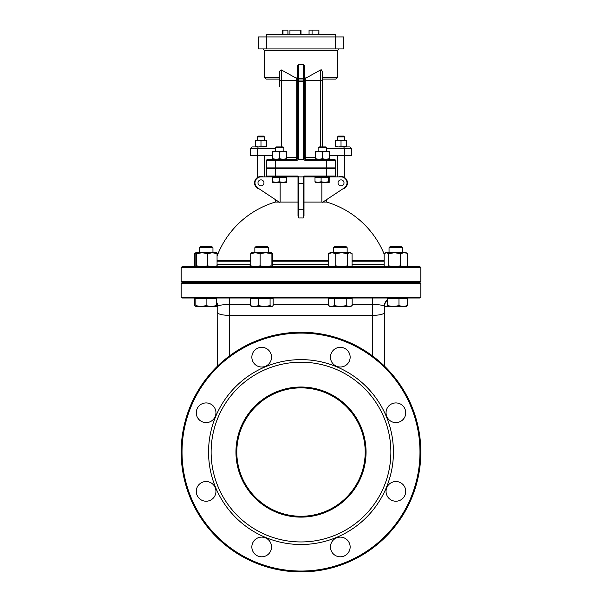<?xml version="1.0" encoding="UTF-8"?>
<svg xmlns="http://www.w3.org/2000/svg" width="602" height="602" viewBox="0 0 602 602"><rect width="100%" height="100%" fill="white"/><g stroke="black" fill="none" stroke-linecap="round" stroke-linejoin="round"><path stroke-width="0.9" d="M322.401 77.387L337.436 77.387L337.436 50.643L264.564 50.643L264.564 77.387L266.28 79.103L279.599 79.103M281.315 69.922L279.599 71.202L281.315 69.922L296.718 78.426L296.718 157.634L295.868 159.342A1.708 1.708 0 0 0 297.576 157.634L297.576 80.6L281.315 80.6L281.315 69.922M297.576 75.589L296.718 78.426M315.553 157.634L304.424 157.634A1.708 1.708 0 0 0 306.132 159.342L305.282 157.634L305.282 80.6L304.424 80.6L304.424 157.634L304.424 65.723L303.566 64.685L298.434 64.685L297.576 65.723L297.576 157.634L286.447 157.634M322.401 146.933L322.401 71.194L320.685 69.922L305.282 78.426L304.424 75.589M305.282 78.426L305.282 80.6L320.685 80.6L320.685 69.922L321.287 69.794M304.424 65.723L304.424 73.753M266.761 48.928L266.761 36.948L258.205 36.948L258.205 48.928L343.795 48.928L343.795 36.948L335.239 36.948L335.239 34.382L266.761 34.382L266.761 36.948L335.239 36.948L335.239 48.928M322.401 79.103L335.72 79.103L337.436 77.387M318.909 34.382L318.909 30.1L318.804 34.382M301 34.382L301 30.1L300.759 34.382M312.069 34.382L312.069 30.1L318.804 30.1M309.052 34.382L309.052 30.1L312.069 30.1M287.906 34.382L287.906 30.1L287.974 34.382M282.993 34.382L282.993 30.1L287.906 30.1M282.172 34.382L282.172 30.1L282.993 30.1M300.669 34.382L300.759 30.1M289.931 34.382L289.931 30.1L300.669 30.1M279.599 71.202L279.599 86.59M297.576 73.753L297.576 65.723M343.584 136.022L338.452 136.022L337.594 136.88L344.442 136.88L343.584 136.022M337.594 136.88L337.594 140.514M263.548 136.022L258.416 136.022L257.558 136.88L264.406 136.88L263.548 136.022M257.558 136.88L257.558 140.514M264.406 146.933L251.997 146.933L250.281 148.649L257.611 148.649L258.153 146.933M326.675 148.649L344.389 148.649L343.847 146.933L349.98 146.933L337.594 146.933M250.281 148.649L250.281 155.497L272.751 155.497M266.761 167.905L266.761 160.2L266.761 167.905L275.325 167.905L275.325 159.342L295.906 159.342A1.708 1.686 90 0 0 297.591 157.716L297.576 157.634M295.906 159.342L297.268 160.2L298.088 159.62L297.591 157.716M275.325 159.342L267.619 159.342A0.858 0.858 0 0 0 266.761 160.2A0.858 0.858 0 0 1 267.619 159.342A0.858 0.858 0 0 0 266.761 160.2L297.268 160.2M304.424 157.634L304.409 157.716A1.708 1.686 -90 0 0 306.094 159.342L304.732 160.2L326.675 160.2L326.675 159.342L306.094 159.342M304.409 157.716L303.912 159.62L304.732 160.2M315.553 159.342L315.553 158.732L318.977 159.342L322.401 158.732L325.825 159.342L329.249 158.732L329.249 159.342L334.381 159.342L326.675 159.342M298.088 159.62A3.296 0.858 -90 0 1 298.434 159.342L303.566 159.342A3.296 0.858 -90 0 1 303.912 159.62M315.553 177.402L315.553 176.89L303.732 176.89L334.381 176.89A0.858 0.858 0 0 0 335.239 176.032L335.239 168.334L275.325 168.334L275.325 167.905L335.239 167.905L335.239 160.2A0.858 0.858 0 0 0 334.381 159.342M344.013 182.88A2.995 2.995 0 0 0 339.52 180.291A2.995 2.995 0 0 0 339.52 185.476A2.995 2.995 0 0 0 344.013 182.88M263.977 182.88A2.995 2.995 0 0 0 259.485 180.291A2.995 2.995 0 0 0 259.485 185.476A2.995 2.995 0 0 0 263.977 182.88M329.249 155.497L351.718 155.497L351.718 148.649L350.003 146.933M337.594 155.497L337.594 176.89M257.558 155.497L257.558 177.455M259.597 189.148A6.419 6.419 0 0 1 254.563 182.88A6.419 6.419 0 0 1 263.285 176.89M338.715 176.89A6.419 6.419 0 0 1 347.166 181.029A6.419 6.419 0 0 1 342.403 189.148M272.751 177.402L272.751 176.89L260.982 176.89A5.99 5.99 0 0 0 257.679 187.877L279.396 202.264A88.614 88.614 0 0 1 280.141 202.076L280.141 182.368M321.859 182.368L321.859 202.076A88.614 88.614 0 0 1 322.604 202.264L344.321 187.877A5.99 5.99 0 0 0 341.018 176.89L315.553 176.89M275.325 167.905L275.325 168.334L266.761 168.334L266.761 176.032A0.858 0.858 0 0 0 267.619 176.89A0.858 0.858 0 0 1 266.761 176.032A0.858 0.858 0 0 0 267.619 176.89L298.268 176.89L298.005 183.52L298.005 176.89L286.447 176.89L286.447 182.368L282.774 182.368L286.281 181.759L286.447 182.368L286.612 181.759M384.136 254.067A89.871 89.871 0 0 0 326.675 202.076L322.883 202.076M321.859 202.076L303.995 202.076M298.005 202.076L280.141 202.076M279.117 202.076L275.325 202.076L275.325 199.563M298.005 215.772L298.84 217.999L298.863 209.774L298.84 217.999L298.005 215.772L298.005 183.52L298.863 183.678L298.863 176.89L298.005 176.032L298.268 176.89M303.732 176.89L303.995 176.032L303.137 176.89L303.995 176.032L326.675 176.032L326.675 176.89M334.456 176.032L334.381 176.89M303.16 217.044L303.137 209.774L303.16 217.999L303.995 215.772L303.995 176.89M298.863 176.89L303.137 176.89L303.137 209.774A86.703 85.296 180 0 0 298.863 209.774L298.863 183.678L303.995 183.52M217.548 366.076L217.781 306.155C219.429 305.116 223.342 304.567 229.528 304.484L229.528 298.005M372.472 298.005L372.472 304.484C378.658 304.567 382.571 305.116 384.219 306.155L384.452 306.561A8.556 8.556 0 0 1 387.507 300.007M384.452 306.561L384.452 312.461L384.452 306.561A8.556 8.556 0 0 1 384.497 305.711M216.381 302.249A8.556 8.556 0 0 1 217.548 306.561A8.556 8.556 0 0 0 217.503 305.711M181.172 297.147L182.03 298.005L419.97 298.005L420.828 297.147L181.172 297.147L181.172 283.452L420.828 283.452L419.97 282.601L182.03 282.601L181.172 283.452M384.136 260.41L352.065 260.41M328.549 260.41L272.653 260.41M250.733 260.41L217.059 260.41M419.97 266.761L182.03 266.761L181.172 267.619L420.828 267.619L419.97 266.761M181.172 267.619L181.172 281.315L420.828 281.315L419.97 282.172L182.03 282.172L181.172 281.315M250.236 304.484L229.528 304.484L229.528 315.365L372.472 315.365A11.98 2.905 0 0 0 384.452 312.461L384.452 366.076M366.054 452.072A65.054 65.054 0 0 1 268.477 508.404A65.054 65.054 0 0 1 268.477 395.732A65.054 65.054 0 0 1 366.054 452.072M365.196 452.072A64.196 64.196 0 0 0 268.906 396.477A64.196 64.196 0 0 0 268.906 507.667A64.196 64.196 0 0 0 365.196 452.072M390.871 452.072A89.871 89.871 0 0 0 256.061 374.241A89.871 89.871 0 0 0 256.061 529.903A89.871 89.871 0 0 0 390.871 452.072M420.828 452.072A119.828 119.828 0 0 1 301 571.9A119.828 119.828 0 0 1 181.172 452.072A119.828 119.828 0 0 1 301 332.244A119.828 119.828 0 0 1 420.828 452.072M419.97 452.072A118.97 118.97 0 0 0 241.515 349.04A118.97 118.97 0 0 0 241.515 555.104A118.97 118.97 0 0 0 419.97 452.072M393.437 452.072A92.437 92.437 0 0 1 254.781 532.123A92.437 92.437 0 0 1 254.781 372.013A92.437 92.437 0 0 1 393.437 452.072M350.146 546.962A9.843 9.843 0 0 1 335.382 555.488A9.843 9.843 0 0 1 335.382 538.436A9.843 9.843 0 0 1 350.146 546.962M271.54 546.962A9.843 9.843 0 0 1 256.776 555.488A9.843 9.843 0 0 1 256.776 538.436A9.843 9.843 0 0 1 271.54 546.962M215.952 491.375A9.843 9.843 0 0 1 201.188 499.901A9.843 9.843 0 0 1 201.188 482.849A9.843 9.843 0 0 1 215.952 491.375M215.952 412.761A9.843 9.843 0 0 1 201.188 421.287A9.843 9.843 0 0 1 201.188 404.243A9.843 9.843 0 0 1 215.952 412.761M271.54 357.182A9.843 9.843 0 0 1 256.776 365.7A9.843 9.843 0 0 1 256.776 348.656A9.843 9.843 0 0 1 271.54 357.182M350.146 357.182A9.843 9.843 0 0 1 335.382 365.7A9.843 9.843 0 0 1 335.382 348.656A9.843 9.843 0 0 1 350.146 357.182M405.733 412.761A9.843 9.843 0 0 1 390.969 421.287A9.843 9.843 0 0 1 390.969 404.243A9.843 9.843 0 0 1 405.733 412.761M405.733 491.375A9.843 9.843 0 0 1 390.969 499.901A9.843 9.843 0 0 1 390.969 482.849A9.843 9.843 0 0 1 405.733 491.375M318.119 167.905L318.119 168.334L318.119 167.905M330.031 266.761L328.549 265.843L332.153 266.761L335.758 265.843L341.635 266.761L347.512 265.843L349.792 266.761L351.425 266.272L352.065 265.843L352.065 253.645L349.792 252.727L347.512 253.645L341.635 252.727L350.575 252.727L351.425 253.216M335.758 253.645L332.153 252.727L341.635 252.727L335.758 253.645L335.758 265.843M328.549 253.645L330.031 252.727L332.153 252.727L328.549 253.645L328.549 265.843M347.512 253.645L347.512 265.843M347.151 247.7L346.105 246.647L334.509 246.647L333.455 247.7L347.151 247.7L347.151 252.727M347.151 282.172L347.151 282.601M331.409 306.561L334.373 305.643L340.303 306.561L330.031 306.561L328.444 305.643L331.409 306.561M346.233 305.643L349.198 306.561L340.303 306.561L346.233 305.643L346.233 298.69L352.162 298.69L352.162 305.643L349.198 306.561L350.575 306.561L352.162 305.643M334.373 305.643L334.373 298.69L328.444 298.69L328.444 305.643M334.373 298.69L346.233 298.69M350.575 298.005L350.575 298.69M384.783 253.209L385.619 252.727L406.162 252.727L407.005 253.209L404.032 252.727L400.42 253.645L394.543 252.727L388.659 253.645L386.401 252.727L384.136 253.645L384.136 265.843L384.783 266.28L386.401 266.761L388.659 265.843L394.543 266.761L400.42 265.843L404.032 266.761L407.652 265.843L406.162 266.761M388.659 253.645L388.659 265.843M400.42 253.645L400.42 265.843M407.652 253.645L407.652 265.843M391.797 246.647L390.096 246.647L389.042 247.7L402.738 247.7L401.692 246.647L391.797 246.647M393.234 306.561L398.96 305.643L403.152 306.561L385.972 306.561L387.507 305.643L393.234 306.561M406.523 306.358L403.152 306.561L407.351 305.643L405.816 306.561M385.972 306.561L384.437 305.643M398.96 305.643L398.96 298.69L387.507 298.69L387.507 305.643M398.96 298.69L407.351 298.69L407.351 305.643M272.239 266.551L272.819 266.272M249.935 265.843L250.951 266.272M216.84 266.272L217.864 265.843M195.567 252.93L194.348 253.645L194.348 265.843L195.567 266.558M216.291 252.727L217.059 253.645L212.348 252.727L207.645 253.645L202.167 252.727L196.688 253.645L195.921 252.727L216.381 252.727L217.864 253.645L216.84 253.216M217.864 253.645L217.864 254.067M216.381 305.643L216.381 306.561L195.838 306.561L195.838 305.643L200.97 306.561L206.11 305.643L211.242 306.561L216.381 305.643L216.381 298.69L194.649 298.69L194.649 305.643L196.184 306.561M216.381 306.072L217.503 305.673M217.563 305.643L216.028 306.561M195.921 252.727L195.153 253.645L195.153 265.843L195.921 266.761L196.688 265.843L202.167 266.761L207.645 265.843L212.348 266.761L217.059 265.843L216.291 266.761M217.059 253.645L217.059 265.843M207.645 253.645L207.645 265.843M196.688 253.645L196.688 265.843M211.904 246.647L200.308 246.647L199.262 247.7L212.957 247.7L211.904 246.647L212.957 247.7L212.957 252.727M195.838 298.005L195.838 305.643M206.11 298.69L206.11 305.643M251.516 266.761L250.733 265.843L255.429 266.761L260.132 265.843L265.617 266.761L271.096 265.843L271.969 266.761M271.878 266.761L272.653 265.843L272.653 253.645L271.878 252.727L271.096 253.645L265.617 252.727L260.132 253.645L255.429 252.727L271.878 252.727M251.335 252.78L255.429 252.727L250.733 253.645L251.516 252.727M271.096 253.645L271.096 265.843M250.733 253.645L250.733 265.843M260.132 253.645L260.132 265.843M267.491 246.647L255.895 246.647L254.849 247.7L268.545 247.7L267.491 246.647M251.771 306.561L250.236 305.643L254.428 306.561L251.064 306.358M258.627 305.643L264.353 306.561L254.428 306.561L258.627 305.643L258.627 298.69L273.15 298.69L273.15 305.643L271.615 306.561L264.353 306.561L270.08 305.643L271.615 306.561L272.33 306.358L271.615 306.561M258.627 298.69L250.236 298.69L250.236 305.643M270.08 298.69L270.08 305.643M319.128 146.933L318.119 147.723L326.675 147.723L325.893 146.933L319.128 146.933M315.644 182.368L314.996 181.759L318.044 182.368L321.099 181.759L324.802 182.368L315.456 182.316M328.504 181.759L329.151 182.368L324.802 182.368L328.504 181.759L328.504 177.402L329.806 177.402L329.806 181.759L329.151 182.368L329.806 181.759M321.099 181.759L321.099 177.402L314.996 177.402L314.996 181.759M321.099 177.402L328.504 177.402M279.456 146.933L276.107 146.933L275.325 147.723L283.881 147.723L283.09 146.933L279.456 146.933M275.934 182.368L279.268 181.759L282.774 182.368L272.751 182.368L272.593 181.759L275.934 182.368M272.751 182.368L272.593 177.402L279.268 177.402L279.268 181.759M279.268 177.402L286.281 177.402L286.281 181.759M272.751 159.342L272.751 158.732L276.175 159.342L279.599 158.732L283.023 159.342L286.447 158.732L286.447 159.342M286.447 151.388L286.447 151.997L283.023 151.388L286.447 151.388M279.599 151.997L276.175 151.388L283.023 151.388L279.599 151.997L279.599 158.732M272.751 151.997L272.751 151.388L276.175 151.388L272.751 151.997L272.751 158.732M286.447 151.997L286.447 158.732M329.249 151.388L329.249 151.997L325.825 151.388L329.249 151.388M322.401 151.997L318.977 151.388L325.825 151.388L322.401 151.997L322.401 158.732M315.553 151.997L315.553 151.388L318.977 151.388L315.553 151.997L315.553 158.732M329.249 151.997L329.249 158.732M335.457 146.933L335.457 146.436L338.234 146.933L346.579 146.436L346.579 146.933M346.579 140.514L346.579 141.011L343.802 140.514L346.579 140.514M341.018 141.011L338.234 140.514L343.802 140.514L341.018 141.011L341.018 146.436M335.457 141.011L335.457 140.514L338.234 140.514L335.457 141.011L335.457 146.436M346.579 141.011L346.579 146.436M255.421 146.933L255.421 146.436L258.198 146.933L266.543 146.436L266.543 146.933M266.543 140.514L266.543 141.011L263.766 140.514L266.543 140.514M260.982 141.011L258.198 140.514L263.766 140.514L260.982 141.011L260.982 146.436M255.421 141.011L255.421 140.514L258.198 140.514L255.421 141.011L255.421 146.436M266.543 141.011L266.543 146.436M279.599 77.387L264.564 77.387M320.685 146.933L320.685 80.6L322.401 80.6M303.566 64.685L303.566 78.237L304.424 78.237M298.434 159.342L298.434 64.685M297.576 78.237L303.566 78.237L303.566 159.342M279.599 80.6L281.315 80.6L281.315 146.933M257.611 155.497L257.611 148.649L275.325 148.649M344.389 155.497L344.389 148.649L351.718 148.649M304.424 81.368L297.576 81.368M304.424 80.036L297.576 80.036M335.239 176.032L326.675 176.032L326.675 160.2L335.239 160.2M267.619 176.89A0.858 0.858 0 0 1 266.761 176.032L275.325 176.032L275.325 168.334M275.325 176.89L275.325 176.032L298.005 176.032M298.005 209.616L298.863 209.774M303.995 209.616L303.137 209.774M298.84 217.999A79.163 77.876 0 0 1 303.16 217.999M216.381 301.813A8.556 8.398 -90 0 1 217.781 306.155M384.219 306.155A8.556 8.398 90 0 1 387.507 299.766M273.15 304.484L328.444 304.484M352.162 304.484L372.472 304.484L372.472 355.887M229.528 355.887L229.528 315.365A11.98 2.905 180 0 1 217.548 312.461M217.059 261.2L250.733 261.2M272.653 261.2L328.549 261.2M352.065 261.2L384.136 261.2M328.549 264.195L272.653 264.195M250.733 264.195L217.059 264.195M384.136 264.195L352.065 264.195M264.564 50.643L262.856 48.928M337.436 50.643L339.144 48.928M344.442 140.514L344.442 136.88M264.406 140.514L264.406 136.88M295.868 159.342L296.56 159.191M297.471 158.228L297.222 158.672M304.86 158.777L305.688 159.282M305.199 159.063L304.635 158.454M344.442 177.455L344.442 155.497M264.406 176.89L264.406 155.497M326.675 202.076L326.675 199.563M275.325 202.076A89.871 89.871 0 0 0 217.059 256.091M420.828 281.315L420.828 267.619M420.828 297.147L420.828 283.452M386.589 282.601L386.589 282.172M215.411 282.601L215.411 282.172M283.881 168.334L283.881 167.905L283.881 168.334M350.575 266.761L351.425 266.272M333.455 282.601L333.455 282.172M333.455 252.727L333.455 247.7M330.031 298.69L330.031 298.005M385.619 266.761L384.783 266.28M402.738 282.601L402.738 282.172M402.738 252.727L402.738 247.7M389.042 282.601L389.042 282.172M389.042 252.727L389.042 247.7M406.162 298.69L406.162 298.005M195.748 266.716L194.995 266.28M195.748 252.78L194.995 253.209M199.262 282.601L199.262 282.172L199.262 282.601M199.262 247.7L199.262 252.727L199.262 247.7L200.308 246.647M212.957 282.601L212.957 282.172M268.545 282.601L268.545 282.172M268.545 252.727L268.545 247.7M254.849 282.601L254.849 282.172M254.849 252.727L254.849 247.7M271.969 298.69L271.969 298.005M251.425 298.69L251.425 298.005M326.675 168.334L326.675 167.905M326.675 151.388L326.675 147.723M318.119 151.388L318.119 147.723M329.249 177.402L329.249 176.89M283.881 151.388L283.881 147.723M275.325 151.388L275.325 147.723"/></g></svg>
